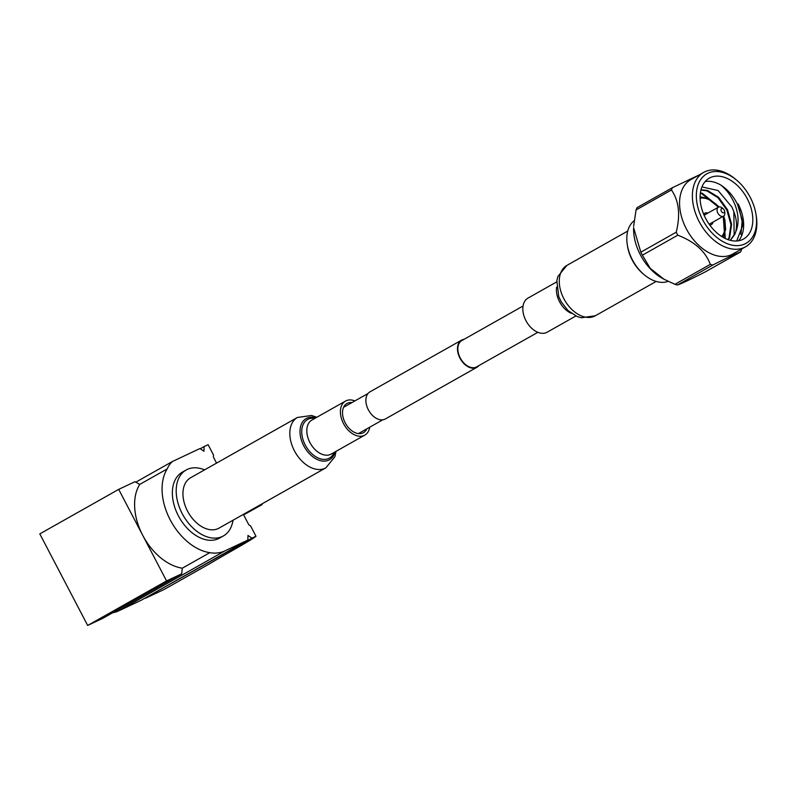 <?xml version="1.0" encoding="UTF-8"?>
<svg xmlns="http://www.w3.org/2000/svg" width="796" height="796" viewBox="0 0 796 796"><rect width="100%" height="100%" fill="white"/><g stroke="black" fill="none" stroke-linecap="round" stroke-linejoin="round"><path stroke-width="1.19" d="M537.867 332.31L476.655 366.856A15.084 9.93 -119.4 0 1 476.227 367.075A15.084 9.93 -119.4 0 1 460.416 358.28A15.084 9.93 -119.4 0 1 461.829 340.579L523.032 306.032M478.913 365.583A15.592 10.258 -119.4 0 1 476.904 367.294L385.314 418.985A15.592 10.258 -119.4 0 1 384.866 419.213A15.592 10.258 -119.4 0 1 368.528 410.119A15.592 10.258 -119.4 0 1 369.981 391.831L461.58 340.141A15.592 10.258 -119.4 0 1 462.028 339.912A15.592 10.258 -119.4 0 1 464.078 339.305M476.904 367.294A15.592 10.258 -119.4 0 1 476.466 367.523A15.592 10.258 -119.4 0 1 460.118 358.429A15.592 10.258 -119.4 0 1 461.58 340.141M204.572 469.869A37.86 24.925 60.6 0 0 187.249 469.431A37.86 24.925 60.6 0 0 186.165 469.988A37.86 24.925 60.6 0 0 182.622 514.405A37.86 24.925 60.6 0 0 222.303 536.494A37.86 24.925 60.6 0 0 223.387 535.937A37.86 24.925 60.6 0 0 232.999 520.246M186.165 469.988L182.324 472.157A37.86 24.925 60.6 0 0 178.782 516.574A37.86 24.925 60.6 0 0 218.462 538.663A37.86 24.925 60.6 0 0 219.537 538.106L223.387 535.937M118.694 489.371L39.8 533.887L87.669 625.447L166.563 580.931L118.694 489.371L134.962 481.709L139.728 484.426L167.2 468.924A40.666 26.765 -119.4 0 1 172.483 461.471L135.788 482.187M210.015 563.558L164.036 589.508A16.497 10.865 -119.4 0 0 164.513 589.259L210.015 563.558C223.188 555.528 252.611 539.449 255.994 536.265L251.954 538.166L247.984 535.469L247.845 540.096L224.86 550.912A50.317 33.124 -119.4 0 1 209.796 552.673L182.314 568.185L181.667 573.817L102.774 618.343L87.669 625.447M181.667 573.817L166.563 580.931M172.483 461.471L199.975 448.536L203.945 451.233L204.084 446.606L200.284 448.745M247.845 540.096L141.469 600.124L118.495 610.94A50.317 33.124 -119.4 0 1 112.644 612.771M251.954 538.166L145.27 597.985M164.036 589.508L145.578 598.194M204.084 446.606L208.124 444.705L213.607 455.183A2.746 1.811 -119.4 0 0 213.806 457.839L216.562 463.103M255.994 536.265L250.511 525.778A2.746 1.811 -119.4 0 1 248.412 524.017L243.377 514.385M243.626 514.873L262.183 504.574L257.645 506.336M182.314 568.185A51.213 33.711 -119.4 0 1 142.713 535.31A51.213 33.711 -119.4 0 1 139.728 484.426M262.183 504.574L261.854 503.958M209.796 552.673A51.213 33.711 -119.4 0 1 169.787 519.022A51.213 33.711 -119.4 0 1 167.2 468.924M703.893 214.741A6.567 4.318 -119.4 0 1 704.609 214.95M724.201 209.965A2.378 1.562 60.6 0 0 723.405 208.96A2.378 1.562 60.6 0 0 721.335 208.791A2.378 1.562 60.6 0 0 721.365 211.298A2.378 1.562 60.6 0 0 723.534 212.831A2.378 1.562 60.6 0 0 724.539 210.97A2.378 1.562 60.6 0 0 724.201 209.965M724.539 210.97L724.778 212.393A5.174 3.403 -119.4 0 1 723.494 216.174A5.174 3.403 -119.4 0 1 717.873 213.119A5.174 3.403 -119.4 0 1 718.41 207.169A5.174 3.403 -119.4 0 1 722.31 208.025L723.405 208.96M709.694 223.955A6.567 4.318 -119.4 0 1 709.495 224.681M709.733 224.999A6.567 4.318 60.6 0 0 711.355 224.621A6.567 4.318 60.6 0 0 712.987 222.094M643.994 274.56L642.899 273.625A32.139 21.154 -119.4 0 1 632.173 259.974A32.139 21.154 -119.4 0 1 627.566 246.462L627.338 245.039A34.925 22.994 60.6 0 0 632.332 259.725A34.925 22.994 60.6 0 0 643.994 274.56A34.925 22.994 60.6 0 0 668.113 281.366M634.074 220.791A34.925 22.994 60.6 0 0 627.338 245.039M738.579 240.76A34.925 22.994 60.6 0 0 738.121 203.925L742.927 224.969L736.688 240.979M730.41 240.352L734.798 234.372L735.723 231.845C738.996 224.014 738.837 215.209 735.245 205.428C731.862 196.851 727.056 190.065 720.828 185.07A34.925 22.994 60.6 0 0 705.157 181.538M735.723 231.845C737.265 225.736 736.638 218.99 733.822 211.617L731.962 207.129L718.101 190.542L701.933 186.911M750.25 197.368A39.9 26.268 60.6 0 0 736.937 180.423A39.9 26.268 60.6 0 0 702.162 177.657A39.9 26.268 60.6 0 0 702.649 219.766A39.9 26.268 60.6 0 0 739.036 245.526A39.9 26.268 60.6 0 0 755.961 214.144A39.9 26.268 60.6 0 0 750.25 197.368M755.961 214.144L756.2 215.567A42.695 28.109 -119.4 0 1 745.603 246.78A42.695 28.109 -119.4 0 1 699.147 221.587A42.695 28.109 -119.4 0 1 703.634 172.414A42.695 28.109 -119.4 0 1 735.832 179.478L736.937 180.423M663.944 279.207L662.113 278.182A42.695 28.109 -119.4 0 1 640.342 254.77A42.695 28.109 -119.4 0 1 633.596 227.656L640.83 252.193L676.222 232.213A49.471 32.566 60.6 0 0 676.988 233.716A49.471 32.566 60.6 0 0 677.784 235.198L642.392 255.168L650.183 268.292L663.944 279.207L674.928 284.321L710.321 264.352C705.425 251.337 694.58 241.616 677.784 235.198M677.446 284.998C680.749 283.993 690.003 279.635 705.196 271.934L740.588 251.964C737.285 252.969 728.032 257.317 712.838 265.018L677.446 284.998A49.471 32.566 -119.4 0 1 674.928 284.321M642.392 255.168A49.471 32.566 -119.4 0 1 641.596 253.685A49.471 32.566 -119.4 0 1 640.83 252.193M703.634 172.414L690.809 179.657A42.695 28.109 60.6 0 0 686.321 228.82A42.695 28.109 60.6 0 0 732.778 254.024L745.603 246.78M710.321 264.352A49.471 32.566 60.6 0 0 712.838 265.018M740.588 251.964A49.471 32.566 60.6 0 0 741.554 249.655M720.828 185.07C727.823 189.607 733.375 196.015 737.484 204.293L742.23 220.064L740.937 234.641M705.614 218.373A34.925 22.994 60.6 0 0 743.613 238.989A34.925 22.994 60.6 0 0 747.285 198.761A34.925 22.994 60.6 0 0 709.286 178.145A34.925 22.994 60.6 0 0 705.614 218.373M636.054 209.975A49.471 32.566 -119.4 0 1 637.019 207.666L672.411 187.687A49.471 32.566 60.6 0 0 671.446 189.995L636.054 209.975L633.636 226.353M672.411 187.687L699.007 175.03M676.222 232.213C680.55 214.86 678.958 200.791 671.446 189.995M700.987 189.786L707.435 190.443L718.599 197.299L727.484 209.656L731.594 224.253L729.703 237.248L728.36 239.745M700.38 192.851L702.351 193.319L719.146 206.9M723.872 215.905L725.255 238.482M733.822 211.617L734.161 234.74L730.24 240.312M700.908 190.095L706.798 190.811L717.962 197.667L726.847 210.015L730.957 224.611L729.066 237.606L728.022 239.626M700.321 193.319L701.714 193.677L718.44 207.149M723.256 216.303L724.818 238.263M707.913 213.089A6.567 4.318 60.6 0 0 704.898 213.189A6.567 4.318 60.6 0 0 703.734 214.383M556.693 281.903L527.977 298.112A19.562 12.875 60.6 0 0 526.146 321.057A19.562 12.875 60.6 0 0 546.643 332.469A19.562 12.875 60.6 0 0 547.2 332.181L575.916 315.972M366.777 428.865A16.766 11.035 -119.4 0 1 363.414 432.696A16.766 11.035 -119.4 0 1 343.554 418.945A16.766 11.035 -119.4 0 1 346.927 403.492A16.766 11.035 -119.4 0 1 351.941 402.587M184.732 504.445A28.925 19.034 -119.4 0 1 190.562 477.779L297.435 417.462A28.925 19.034 -119.4 0 0 291.605 444.128A28.925 19.034 -119.4 0 0 325.863 467.839L218.99 528.146A28.925 19.034 -119.4 0 1 184.732 504.445M369.722 427.203A19.562 12.875 -119.4 0 1 364.787 435.123A19.562 12.875 -119.4 0 1 341.613 419.094A19.562 12.875 -119.4 0 1 345.554 401.055A19.562 12.875 -119.4 0 1 354.887 400.925M224.86 550.912L118.495 610.94M718.141 207.318A22.497 14.806 60.6 0 0 700.082 198.214M721.683 236.492A22.497 14.806 60.6 0 0 723.216 216.323M595.318 315.773L581.239 317.773L577.08 316.49L567.996 310.54L561.24 301.883L558.702 296.46L556.862 280.59L557.877 276.51L566.891 265.396A28.925 19.034 60.6 0 0 564.185 299.326A28.925 19.034 60.6 0 0 594.493 316.201A28.925 19.034 60.6 0 0 595.318 315.773L656.153 281.446M556.623 287.147A19.562 12.875 60.6 0 0 571.399 313.335M335.116 451.869A23.671 15.582 -119.4 0 1 319.146 460.267A23.671 15.582 -119.4 0 1 301.455 440.357A23.671 15.582 -119.4 0 1 315.893 417.8M334.081 452.446A22.189 14.607 -119.4 0 1 318.788 458.277A22.189 14.607 -119.4 0 1 303.097 439.939A22.189 14.607 -119.4 0 1 314.858 418.378M364.787 435.123L331.186 454.078A19.562 12.875 -119.4 0 1 308.022 438.049A19.562 12.875 -119.4 0 1 311.962 420.009L345.554 401.055M358.399 433.601L382.806 419.82M343.564 407.313L367.981 393.532M718.41 207.169L704.102 215.238M723.494 216.174L709.186 224.243M718.589 207.079L716.092 204.204L708.102 198.433L700.082 196.801M723.654 216.064L724.897 219.955L725.644 229.437L722.887 237.218M566.891 265.396L627.726 231.069M316.838 417.263L311.574 415.482L297.435 417.462M336.061 451.332L334.877 456.745L325.863 467.839"/></g></svg>
